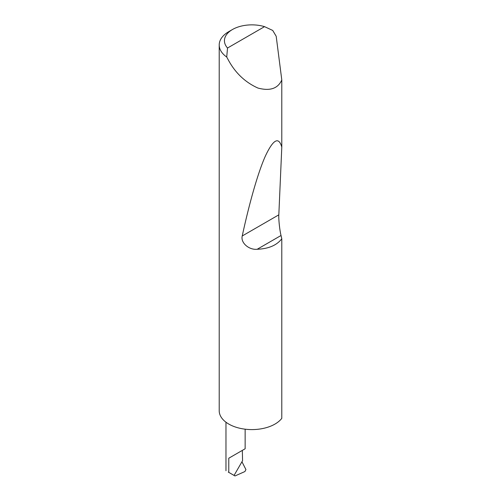 <?xml version="1.0" encoding="UTF-8"?>
<svg xmlns="http://www.w3.org/2000/svg" width="501" height="501" viewBox="0 0 501 501"><rect width="100%" height="100%" fill="white"/><g stroke="black" fill="none" stroke-linecap="round" stroke-linejoin="round"><path stroke-width="0.75" d="M228.775 458.221L242.334 450.393C245.928 448.32 245.928 448.32 242.334 450.393L242.565 460.701L234.067 475.424L228.775 472.368L228.775 458.221L245.146 448.771L245.146 429.188M227.523 48.021L264.541 26.647L272.738 30.455L276.195 36.285L281.794 79.953C277.936 88.596 269.97 91.288 257.902 88.038C245.496 82.452 235.783 73.378 228.775 60.815L226.721 57.02A32.678 18.869 180 0 1 219.206 44.984A32.678 18.869 180 0 1 228.775 31.644L232.477 29.509A27.449 15.85 0 0 0 227.523 48.021L226.721 57.02M281.794 238.758C276.784 245.308 268.586 248.809 257.188 249.266C249.072 250.162 240.455 242.847 242.233 235.971C249.11 204.139 257.871 172.72 265.449 155.905C273.295 139.297 278.744 136.372 281.794 147.125L278.825 214.841C278.506 219.025 279.715 230.385 281.03 235.501L281.794 238.758L281.794 418.335A32.678 18.869 180 0 1 228.782 424.065A32.678 18.869 180 0 1 219.206 410.726L219.206 44.984M281.794 79.953L281.794 147.125M233.234 474.942L234.982 475.95L244.908 471.547L245.935 469.581L241.952 461.772M228.775 472.368L228.293 472.092L228.775 472.368M264.541 26.647A27.449 15.85 0 0 0 232.477 29.509M281.03 235.501L257.188 249.266M278.825 214.841L242.233 235.971M225.97 470.746L225.97 422.218"/></g></svg>
